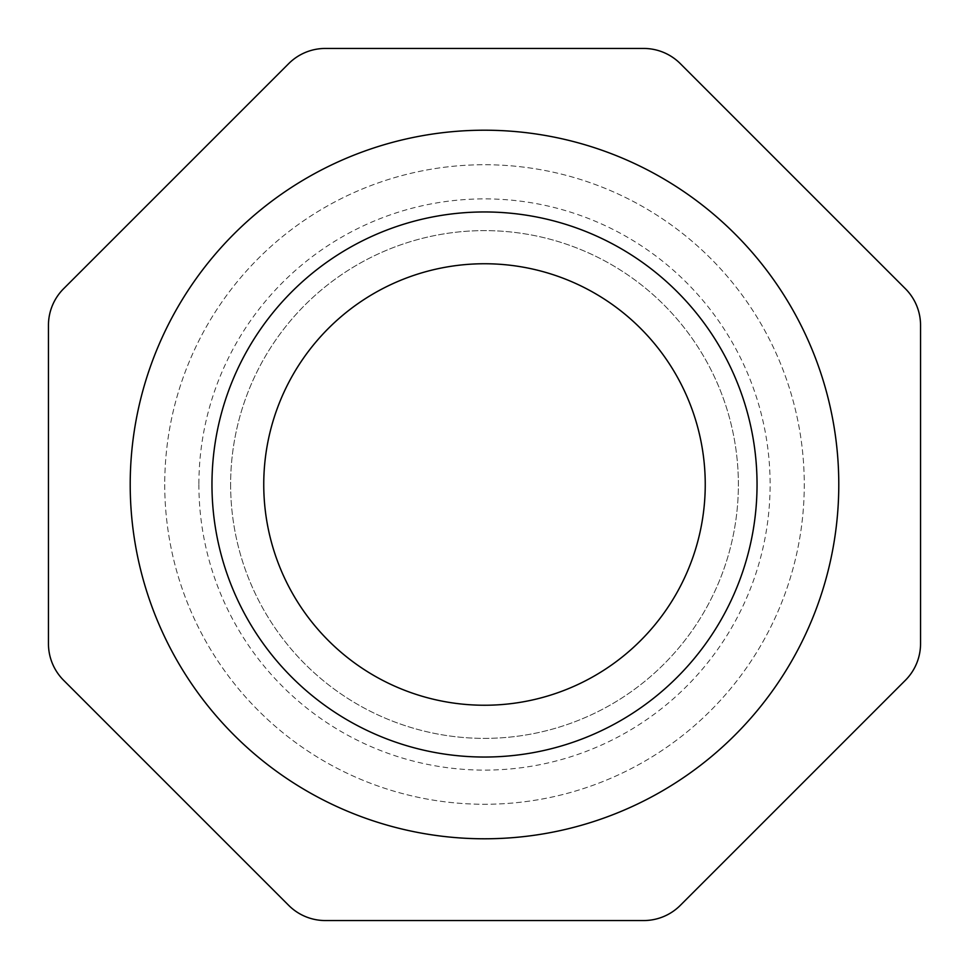 <?xml version="1.0" encoding="UTF-8"?>
<svg xmlns="http://www.w3.org/2000/svg" width="969" height="969" viewBox="0 0 969 969"><rect width="100%" height="100%" fill="white"/><g stroke="black" fill="none" stroke-linecap="round" stroke-linejoin="round"><path stroke-width="0.73" stroke-dasharray="4.84 3.63" d="M905.385 288.714L680.286 63.615A51.781 51.781 0 0 0 643.67 48.45L325.33 48.45A51.781 51.781 0 0 0 288.714 63.615L63.615 288.714A51.781 51.781 0 0 0 48.45 325.33L48.45 643.67A51.781 51.781 0 0 0 63.615 680.286L288.714 905.385A51.781 51.781 0 0 0 325.33 920.55L643.67 920.55A51.781 51.781 0 0 0 680.286 905.385L905.385 680.286A51.781 51.781 0 0 0 920.55 643.67L920.55 325.33A51.781 51.781 0 0 0 905.385 288.714M130.209 484.5A354.291 354.291 0 0 0 661.645 791.322A354.291 354.291 0 0 0 661.645 177.678A354.291 354.291 0 0 0 130.209 484.5A354.291 354.291 0 0 0 661.645 791.322A354.291 354.291 0 0 0 661.645 177.678A354.291 354.291 0 0 0 130.209 484.5A354.291 354.291 0 0 0 661.645 791.322A354.291 354.291 0 0 0 661.645 177.678A354.291 354.291 0 0 0 130.209 484.5M164.73 484.5A319.77 319.77 0 0 0 644.385 761.428A319.77 319.77 0 0 0 644.385 207.572A319.77 319.77 0 0 0 164.73 484.5A319.77 319.77 0 0 0 644.385 761.428A319.77 319.77 0 0 0 644.385 207.572A319.77 319.77 0 0 0 164.73 484.5M211.969 484.5A272.531 272.531 0 0 0 620.766 720.524A272.531 272.531 0 0 0 620.766 248.476A272.531 272.531 0 0 0 211.969 484.5M263.75 484.5A220.75 220.75 0 0 0 594.869 675.672A220.75 220.75 0 0 0 594.881 293.328A220.75 220.75 0 0 0 263.75 484.5M230.622 484.5A253.878 253.878 0 0 0 611.439 704.366A253.878 253.878 0 0 0 611.439 264.634A253.878 253.878 0 0 0 230.622 484.5A253.878 253.878 0 0 0 611.439 704.366A253.878 253.878 0 0 0 611.439 264.634A253.878 253.878 0 0 0 230.622 484.5M198.887 484.5A285.613 285.613 0 0 0 627.306 731.849A285.613 285.613 0 0 0 627.306 237.151A285.613 285.613 0 0 0 198.887 484.5"/><path stroke-width="1.45" d="M680.286 63.615L905.385 288.714A51.781 51.781 0 0 1 920.55 325.33L920.55 643.67A51.781 51.781 0 0 1 905.385 680.286L680.286 905.385A51.781 51.781 0 0 1 643.67 920.55L325.33 920.55A51.781 51.781 0 0 1 288.714 905.385L63.615 680.286A51.781 51.781 0 0 1 48.45 643.67L48.45 325.33A51.781 51.781 0 0 1 63.615 288.714L288.714 63.615A51.781 51.781 0 0 1 325.33 48.45L643.67 48.45A51.781 51.781 0 0 1 680.286 63.615M130.209 484.5A354.291 354.291 0 0 0 661.645 791.322A354.291 354.291 0 0 0 661.645 177.678A354.291 354.291 0 0 0 130.209 484.5M211.969 484.5A272.531 272.531 0 0 0 620.766 720.524A272.531 272.531 0 0 0 620.766 248.476A272.531 272.531 0 0 0 211.969 484.5M263.75 484.5A220.75 220.75 0 0 0 594.869 675.672A220.75 220.75 0 0 0 594.881 293.328A220.75 220.75 0 0 0 263.75 484.5"/></g></svg>
